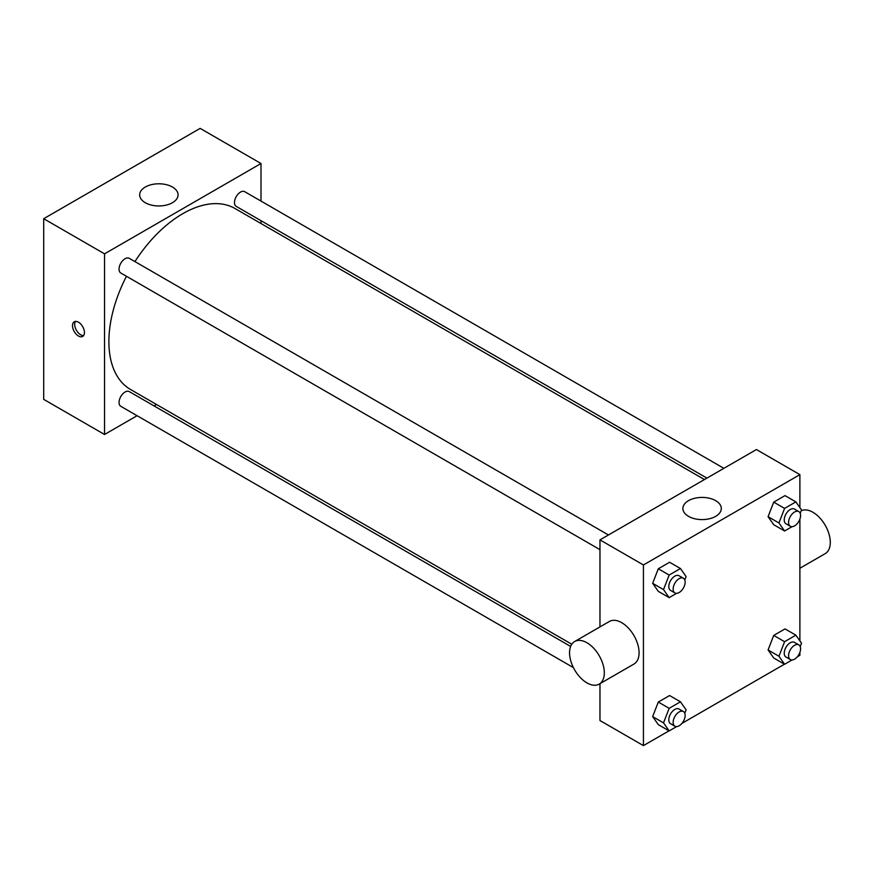 <?xml version="1.0" encoding="UTF-8"?>
<svg xmlns="http://www.w3.org/2000/svg" width="874" height="874" viewBox="0 0 874 874"><rect width="100%" height="100%" fill="white"/><g stroke="black" fill="none" stroke-linecap="round" stroke-linejoin="round"><path stroke-width="1.31" d="M137.087 415.707L104.541 434.487L43.7 399.363L43.7 218.708L200.146 128.38L260.998 163.514L260.998 201.086M156.512 404.487L154.053 405.907M599.968 549.659L120.809 273.027A8.478 4.894 -60 0 1 120.809 263.227A8.478 4.894 -60 0 1 129.297 258.333L608.457 534.975M573.399 667.605L120.809 406.312A8.478 4.894 -60 0 1 120.809 396.512A8.478 4.894 -60 0 1 129.297 391.618L570.635 646.421M260.998 220.674L260.998 223.525M104.541 434.487L104.541 253.842L260.998 163.514M706.913 478.122L236.242 206.384A8.478 4.894 -60 0 1 236.242 196.595A8.478 4.894 -60 0 1 244.72 191.69L723.88 468.333M571.771 644.236L130.532 389.487A104.487 60.328 -60 0 1 126.457 276.282M134.935 261.599A104.487 60.328 -60 0 1 235.008 208.515L704.455 479.553M78.463 336.009A8.456 4.883 60 0 1 72.946 328.558A8.456 4.883 60 0 1 74.246 321.796A8.456 4.883 60 0 1 82.691 326.668A8.456 4.883 60 0 1 82.691 336.424A8.456 4.883 60 0 1 78.463 336.009M104.541 253.842L43.7 218.708M172.451 187.036A19.206 11.089 180 0 1 178.067 194.869A19.206 11.089 180 0 1 158.86 205.958A19.206 11.089 180 0 1 139.654 194.869A19.206 11.089 180 0 1 151.519 184.632A19.206 11.089 180 0 1 172.451 187.036M75.481 321.413A8.456 4.883 -120 0 0 80.659 334.742A8.456 4.883 -120 0 0 83.642 335.55M669.025 730.839L643.428 745.62L599.968 720.526L599.968 683.676M599.968 626.898L599.968 539.87L756.425 449.542L799.885 474.637L799.885 507.576M799.885 652.408L799.885 655.292L797.383 656.735M784.459 664.196L681.949 723.377M773.719 524.717L768.082 516.687L773.719 502.135L785.016 495.613L773.719 502.135L768.082 516.687L773.719 524.717L784.59 530.988L778.942 522.958L784.59 508.406L795.875 501.884L801.524 509.913L800.213 513.311M658.297 724.633L652.649 716.604L658.297 702.051L669.582 695.54L658.297 702.051L652.649 716.604L658.297 724.633L669.156 730.915L663.519 722.874L669.156 708.333L680.453 701.811L686.101 709.841L684.779 713.228M799.885 519.123L799.885 640.861M643.428 745.62L643.428 564.965L799.885 474.637M773.719 658.002L768.082 649.961L773.719 635.42L785.016 628.898L773.719 635.42L768.082 649.961L773.719 658.002L784.59 664.273L778.942 656.243L784.59 641.691L795.875 635.169L801.524 643.198L800.213 646.585M658.297 591.359L652.649 583.319L658.297 568.777L669.582 562.255L658.297 568.777L652.649 583.319L658.297 591.359L669.156 597.63L663.519 589.6L669.156 575.048L680.453 568.526L686.101 576.556L684.779 579.943M643.428 564.965L599.968 539.87M688.515 516.348A19.206 11.089 180 0 1 682.889 508.504A19.206 11.089 180 0 1 702.095 497.415A19.206 11.089 180 0 1 721.301 508.504A19.206 11.089 180 0 1 709.448 518.752A19.206 11.089 180 0 1 688.515 516.348M574.644 641.527L609.407 621.458A24.581 14.192 60 0 1 628.351 628.035A24.581 14.192 60 0 1 639.08 652.78A24.581 14.192 60 0 1 633.989 664.032L599.225 684.102A24.581 14.192 60 0 1 574.644 669.91A24.581 14.192 60 0 1 574.644 641.527A24.581 14.192 60 0 1 593.588 648.115A24.581 14.192 60 0 1 604.316 672.849A24.581 14.192 60 0 1 599.225 684.102M799.885 568.264L825.209 553.635A24.581 14.192 -120 0 0 825.482 525.733A24.581 14.192 -120 0 0 801.196 510.755M676.607 593.326L669.156 597.63M683.392 578.238L679.043 575.737A8.478 4.894 120 0 0 672.51 578.009A8.478 4.894 120 0 0 668.807 586.541A8.478 4.894 120 0 0 670.566 590.42L674.914 592.933A8.478 4.894 120 0 0 683.392 588.038A8.478 4.894 120 0 0 683.392 578.238A8.478 4.894 120 0 0 676.858 580.511A8.478 4.894 120 0 0 673.155 589.043A8.478 4.894 120 0 0 674.914 592.933M663.519 589.6L652.649 583.319M669.156 575.048L658.297 568.777M680.453 568.526L669.582 562.255M792.041 526.683L784.59 530.988M798.814 511.596L794.477 509.094A8.478 4.894 120 0 0 787.933 511.366A8.478 4.894 120 0 0 784.24 519.899A8.478 4.894 120 0 0 785.988 523.777L790.336 526.29A8.478 4.894 120 0 0 798.814 521.396A8.478 4.894 120 0 0 798.814 511.596A8.478 4.894 120 0 0 792.281 513.868A8.478 4.894 120 0 0 788.577 522.412A8.478 4.894 120 0 0 790.336 526.29M778.942 522.958L768.082 516.687M784.59 508.406L773.719 502.135M795.875 501.884L785.016 495.613M676.607 726.611L669.156 730.915M683.392 711.523L679.043 709.011A8.478 4.894 120 0 0 672.51 711.283A8.478 4.894 120 0 0 668.807 719.826A8.478 4.894 120 0 0 670.566 723.705L674.914 726.218A8.478 4.894 120 0 0 683.392 721.312A8.478 4.894 120 0 0 683.392 711.523A8.478 4.894 120 0 0 676.858 713.796A8.478 4.894 120 0 0 673.155 722.328A8.478 4.894 120 0 0 674.914 726.218M663.519 722.874L652.649 716.604M669.156 708.333L658.297 702.051M680.453 701.811L669.582 695.54M792.041 659.968L784.59 664.273M798.814 644.881L794.477 642.379A8.478 4.894 120 0 0 787.933 644.651A8.478 4.894 120 0 0 784.24 653.184A8.478 4.894 120 0 0 785.988 657.062L790.336 659.575A8.478 4.894 120 0 0 798.814 654.681A8.478 4.894 120 0 0 798.814 644.881A8.478 4.894 120 0 0 792.281 647.153A8.478 4.894 120 0 0 788.577 655.686A8.478 4.894 120 0 0 790.336 659.575M778.942 656.243L768.082 649.961M784.59 641.691L773.719 635.42M795.875 635.169L785.016 628.898"/></g></svg>
